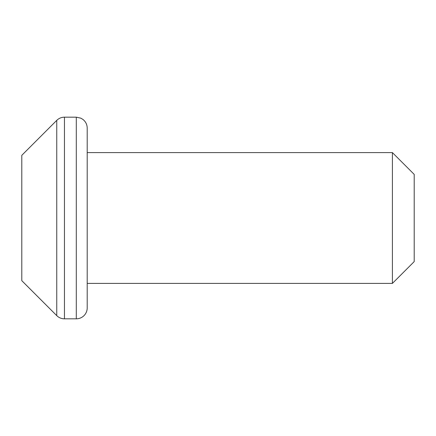 <?xml version="1.0" encoding="UTF-8"?>
<svg xmlns="http://www.w3.org/2000/svg" width="436" height="436" viewBox="0 0 436 436"><rect width="100%" height="100%" fill="white"/><g stroke="black" fill="none" stroke-linecap="round" stroke-linejoin="round"><path stroke-width="0.65" d="M414.2 218L414.2 174.4L392.4 152.6L392.4 283.4L414.2 261.6L414.2 218M87.2 307.925L87.2 128.075C87.118 124.522 85.69 121.633 82.911 119.41L80.862 118.178L76.3 117.175L76.3 318.825A10.9 10.9 0 0 0 87.2 307.925M64.463 117.175L64.463 318.825A10.9 10.9 0 0 1 56.756 315.631L56.756 120.369C58.904 118.281 61.471 117.219 64.463 117.175L76.3 117.175M56.756 120.369L21.8 155.325L21.8 280.675L56.756 315.631M87.2 283.4L392.4 283.4M87.2 152.6L392.4 152.6M64.463 318.825L76.3 318.825"/></g></svg>
